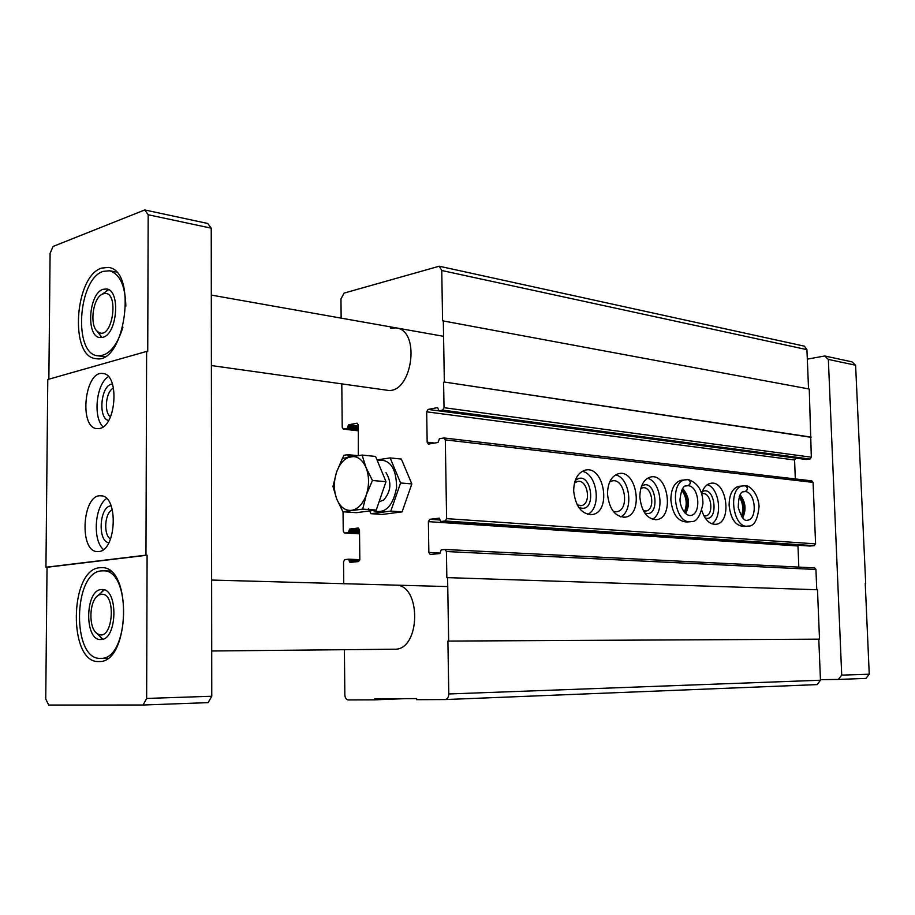 <?xml version="1.0" encoding="UTF-8"?>
<svg xmlns="http://www.w3.org/2000/svg" width="915" height="915" viewBox="0 0 915 915"><rect width="100%" height="100%" fill="white"/><g stroke="black" fill="none" stroke-linecap="round" stroke-linejoin="round"><path stroke-width="1.37" d="M341.146 318.134L340.963 298.942L344.086 293.097L439.246 266.219L441.751 270.508L442.585 320.822L809.249 389.024L811.331 457.191L809.992 459.056L806.172 459.467M439.246 266.219L804.422 346.167L806.927 349.644L808.54 388.886M443.318 320.639L444.335 382.035L811.216 437.13M444.335 382.035L810.518 437.233M443.603 382.196L444.027 407.69L442.608 410.114L438.96 410.812L437.61 407.61L428.083 409.428L795.97 458.129M447.595 577.537L448.659 641.072L819.508 639.162L817.484 589.752L446.852 577.605L446.417 551.528L445.056 549.48L441.224 549.858L439.818 553.552L430.199 554.49L428.861 552.466L428.38 521.641L429.787 519.308L439.337 518.153L440.675 521.516L445.17 520.99L446.612 518.633L445.308 439.886L443.798 437.988L439.417 438.743L438.022 442.494L428.357 444.107L427.156 442.208L426.687 411.83L428.083 409.428M426.687 411.83L794.563 459.993L795.878 458.141M794.563 459.993L795.318 478.934M811.594 480.867L813.08 482.388L815.597 543.853L814.247 545.683L809.809 546.026M607.491 494.02C609.287 509.403 615.269 517.112 625.437 517.135C644.149 514.436 636.554 468.274 618.265 473.764C611.289 476.235 607.697 482.994 607.491 494.02M685.598 485.991L688.069 485.682C690.894 483.612 690.928 481.587 688.137 479.609L680.954 480.318C674.389 482.548 671.015 489.056 670.855 499.853C672.525 514.402 677.969 521.779 687.199 521.996L690.173 521.687M743.094 491.812L745.176 491.572C747.978 489.594 748.001 487.649 745.233 485.739L738.542 486.357C732.366 488.393 729.221 494.672 729.106 505.217C730.673 519.022 735.66 526.102 744.067 526.457L747.281 526.136M573.671 490.909C575.535 506.761 581.826 514.642 592.52 514.539C612.078 511.474 603.866 464.305 584.788 470.276C577.605 472.895 573.899 479.769 573.671 490.909M639.848 497.005C641.587 511.954 647.282 519.491 656.959 519.617C674.893 517.227 667.824 472.037 650.29 477.104C643.519 479.449 640.043 486.082 639.848 497.005M701.839 510.616C705.053 520.132 709.846 524.684 716.205 524.272C732.709 522.374 726.51 479.037 710.349 483.394C706.311 484.412 703.406 487.798 701.633 493.528M428.38 521.641L797.983 545.981L798.086 545.249M797.983 545.981L798.829 567.106M445.205 549.503L814.579 567.883L815.928 569.496L816.763 589.729M819.508 639.162L818.788 639.196L820.469 680.234L817.141 684.603L445.331 699.552M448.659 641.072L818.788 639.196M447.904 641.106L448.785 693.97C448.625 697.287 447.446 699.151 445.239 699.563L416.645 699.678L416.634 698.58L374.784 698.763L374.795 699.826L405.883 698.625M374.795 699.826L348.157 699.929C346.179 699.62 345.069 697.893 344.841 694.737L344.406 649.707M343.754 583.701L343.537 561.764L344.806 559.591L348.752 559.191L349.37 561.444L356.77 561.741M343.045 511.771L343.239 531.112L344.406 533.01L348.421 532.541L349.69 529.053L358.325 528.024L359.504 529.922L359.824 559.374L358.531 561.57L349.976 562.405L349.37 561.444M342.53 458.415L343.777 455.315L347.746 454.641L348.306 456.814L349.438 456.928M341.798 383.877L342.221 427.316L343.274 429.101L347.368 428.346L348.615 424.823L357.033 423.188L358.36 424.972L358.291 455.556M211.72 650.988L394.388 649.215C420.786 650.679 421.724 584.033 395.383 585.131L393.93 585.165M211.399 365.565L386.759 390.19C411.693 395.486 421.586 330.681 396.184 327.902L390.556 328.13M703.967 515.957L705.545 515.969C714.512 514.882 711.149 491.447 702.354 493.757L701.748 493.917M705.202 518.039C719.384 522.316 715.107 484.435 702.228 491.721M711.779 523.78C722.919 517.65 719.59 488.21 707.364 484.675M643.382 510.787L646.082 511.005C655.815 509.632 651.983 485.236 642.444 487.901L640.752 488.621M644.629 512.892C661.236 519.331 656.112 476.155 641.472 486.288M652.349 519.285C664.862 513.052 661.11 481.416 647.477 478.271M577.228 504.943L581.391 505.595C591.982 503.845 587.544 478.408 577.182 481.553L574.46 483.051M578.52 507.127C598.101 516.403 591.833 466.764 575.18 480.615M587.67 514.379C601.773 508.019 597.472 473.981 582.237 471.317M741.356 516.277C743.746 509.415 743.026 502.895 739.183 496.708M684.283 512.263C687.508 504.44 686.662 497.097 681.721 490.234M613.325 511.485L616.904 511.702C630.161 509.724 624.785 477.184 611.826 480.993L609.71 481.885M620.702 516.884C633.992 510.593 629.977 477.779 615.578 474.874M798.475 558.31L798.623 562.096M795.226 476.864L795.432 478.945M807.316 359.137L824.712 355.981L828.35 359.423L841.72 675.133L838.334 679.422L820.446 679.662M48.861 379.187L50.096 253.306L53.07 246.455L144.764 209.947L207.762 223.477L211.239 228.167L211.765 696.258L208.174 702.629L143.095 705.019L48.689 705.053L45.75 699.014L47.031 567.266L45.944 567.231L47.786 379.496L146.617 351.429L145.965 555.165L147.098 555.211L146.64 698.442L211.765 696.258M144.764 209.947L148.173 214.75L211.239 228.167M148.173 214.75L147.738 351.589L146.617 351.429M99.552 428.495L97.059 428.655C78.576 427.98 84.718 370.026 102.938 373.537C119.625 374.075 116.434 426.138 99.552 428.495M98.774 551.551L97.493 551.608C78.644 552.019 82.316 493.368 100.97 495.827C118.676 495.427 116.548 550.807 98.774 551.551M145.965 555.165L45.944 567.231M146.64 698.442L143.095 705.019M824.712 355.981L851.991 361.837L855.605 365.222L865.693 583.473M841.72 675.133L869.25 674.206L865.247 583.461M828.35 359.423L855.605 365.222M838.334 679.422L865.899 678.415L869.25 674.206M101.656 268.084C74.561 275.907 69.3 357.044 95.846 358.6C124.863 365.325 138.108 270.234 108.405 267.432L101.656 268.084M47.031 567.266L147.098 555.211M99.781 567.735C69.22 569.176 68.11 663.741 98.912 661.522C129.873 663.695 132.561 565.813 101.656 567.655L99.781 567.735M103.418 549.515C92.438 540.548 94.577 506.235 106.586 498.538M108.839 542.732C97.219 541.497 99.438 505.812 111.127 505.846M110.566 538.946C103.178 535.264 104.596 512.64 112.373 509.792M103.052 426.882C92.781 417.297 96.349 383.682 108.405 376.637M108.599 420.523C97.459 418.349 101.142 383.705 112.488 384.106M110.475 416.805C103.624 412.528 105.946 390.797 113.54 388.166M101.439 570.891C72.88 572.149 71.816 660.413 100.581 658.354C129.518 660.401 132.023 569.096 103.132 570.823L101.439 570.891M101.016 639.516L100.661 639.528C84.249 640.672 84.969 589.958 101.325 589.546L102.125 589.523C118.515 588.471 117.429 639.94 101.016 639.516M125.847 306.09C125.286 285.652 119.842 273.871 109.526 270.771L103.281 271.366C77.969 278.572 73.028 354.311 97.814 355.786C108.473 356.038 116.846 346.51 122.919 327.204M102.869 337.303L99.884 337.555C85.724 336.663 88.698 293.132 103.166 289.289L106.575 288.98C120.746 289.998 117.36 334.215 102.869 337.303M104.241 589.9L97.162 596.317M96.098 632.62L102.812 639.185M101.291 594.327L99.3 594.876C88.812 598.742 87.874 630.012 98.145 634.106C112.98 642.101 116.926 592.222 101.291 594.327M108.622 289.678L101.428 294.733M96.51 330.464L102.023 337.509M103.143 293.875C92.792 296.54 88.858 326.735 98.145 331.973C112.705 342.038 120.082 288.717 103.406 293.795L103.143 293.875M390.133 457.912L401.353 459.056L411.83 483.944L402.085 511.885L382.23 514.447L370.987 513.681L390.819 511.096L400.576 482.96L390.133 457.912L377.014 459.89M368.39 508.523L370.987 513.681M402.085 511.885L390.819 511.096M411.83 483.944L400.576 482.96M379.084 501.786L383.648 500.048C391.06 491.447 391.837 482.274 385.97 472.552M372.714 510.524C384.883 514.436 392.844 506.75 396.618 487.478C396.309 467.805 389.836 458.747 377.174 460.291M342.908 511.76L356.427 512.686L376.237 510.067L385.993 481.69L375.585 456.448L362.077 455.075L366.046 467.622L372.451 480.501L366.355 494.752L362.683 509.106L342.908 511.76L336.731 499.007L332.98 486.528L336.48 472.415L342.382 458.449L362.077 455.075M362.683 509.106L376.237 510.067M372.451 480.501L385.993 481.69M336.48 472.415C339.728 463.367 344.566 458.118 350.971 456.654C357.433 455.876 362.454 459.536 366.046 467.622C369.248 476.177 369.351 485.213 366.355 494.752C362.946 503.948 358.005 509.152 351.532 510.364C345.081 510.856 340.151 507.07 336.731 499.007C333.689 490.577 333.598 481.713 336.48 472.415M743.049 491.835L745.233 491.572C748.081 489.639 748.207 487.706 745.588 485.774C746.148 484.481 757.723 489.674 759.084 506.304C757.677 519.926 754.063 526.514 748.241 526.045C733.064 529.625 727.311 487.924 742.694 485.865L745.233 485.739M685.552 486.002L688.126 485.693C691.019 483.669 691.145 481.656 688.515 479.643C698.076 483.097 702.892 491.092 702.949 503.627C700.364 516.129 696.521 522.11 691.397 521.561C675.007 525.633 668.522 482.377 685.152 479.78L688.137 479.609M441.751 270.508L806.927 349.644M444.027 407.69L811.331 457.191M442.608 410.114L809.992 459.056M438.96 410.812L806.47 459.502M427.156 442.208L434.694 443.054M445.308 439.886L813.08 482.388M446.612 518.633L815.597 543.853M445.17 520.99L814.247 545.683M440.767 521.516L809.981 546.038M429.787 519.308L440.001 519.995M428.861 552.466L440.412 553.015M446.417 551.528L815.928 569.496M448.785 693.97L820.469 680.234M348.809 559.202L359.812 559.66L348.752 559.191M349.358 560.163L359.606 560.575M349.69 529.053L359.492 529.636M349.05 530.162L359.515 530.769M349.061 531.432L359.526 532.038M348.421 532.541L359.538 533.171M344.543 532.999L359.549 533.845L344.406 533.01M347.849 454.663L357.593 455.647M348.283 455.544L354.185 456.139M348.615 424.823L358.371 425.967M347.986 425.955L358.383 427.168M347.997 427.214L358.406 428.426M347.368 428.346L358.417 429.627M343.514 429.089L358.428 430.805M742.637 517.959C746.514 509.712 745.656 501.992 740.063 494.798M745.176 491.572L743.62 491.652C740.258 491.79 738.474 497.074 738.256 507.516C741.356 517.284 744.467 521.516 747.566 520.223C757.814 519.205 755.584 491.984 745.233 491.572M685.564 513.647C690.287 504.634 689.315 496.273 682.647 488.599M688.069 485.682L686.204 485.796C683.299 485.613 681.252 489.948 680.062 498.778C679.399 504.851 684.5 516.266 690.653 515.5C701.668 514.219 699.277 486.151 688.126 485.693M438.811 410.824L806.321 459.502M444.084 437.976L811.868 480.867M440.675 521.516L809.901 546.038M445.056 549.48L814.579 567.883M445.239 699.563L817.141 684.603M347.746 454.641L357.662 455.636M343.274 429.101L358.428 430.839M704.916 516.037L705.545 515.969M715.13 524.375L716.205 524.272M645.258 511.096L646.082 511.005M655.563 519.766L656.959 519.617M580.316 505.721L581.391 505.595M590.667 514.745L592.52 514.539M615.715 511.84L616.904 511.702M623.824 517.318L625.437 517.135M443.581 336.308L211.319 295.088M447.744 586.572L211.639 580.053M110.269 571.04L103.132 570.823M107.764 658.262L100.581 658.354M116.262 271.984L109.526 270.771M104.562 356.713L97.814 355.786M98.145 634.106L101.702 638.739M99.3 594.876L103.121 590.324M98.145 331.973L101.176 337.006M103.406 293.795L107.673 289.895M742.191 517.433C745.107 509.438 744.295 502.106 739.743 495.415M685.186 513.281C689.064 505.114 688.126 497.039 682.338 489.068"/></g></svg>
